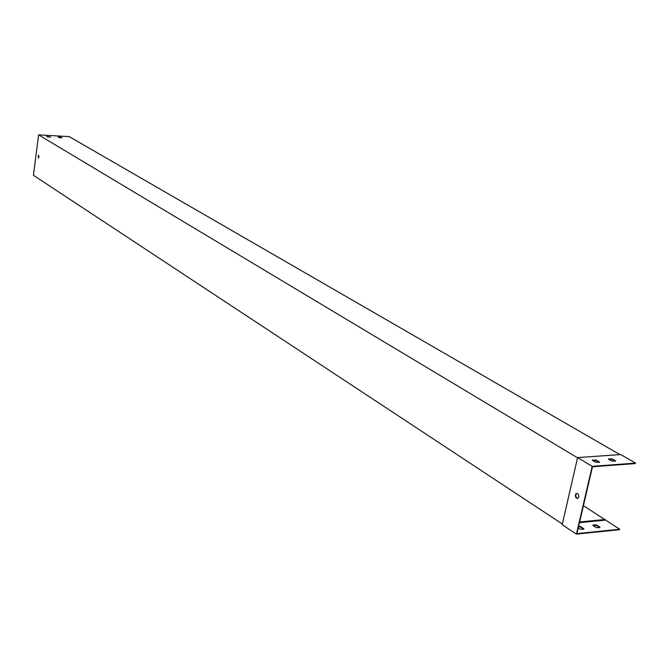 <?xml version="1.0" encoding="UTF-8"?>
<svg xmlns="http://www.w3.org/2000/svg" width="669" height="669" viewBox="0 0 669 669"><rect width="100%" height="100%" fill="white"/><g stroke="black" fill="none" stroke-linecap="round" stroke-linejoin="round"><path stroke-width="1" d="M562.345 524.011L33.45 175.295L38.61 134.87L577.539 457.822L562.186 524.722L576.435 534.13L619.569 529.672L619.686 529.212L583.418 505.705M579.638 521.971L605.136 519.47M38.451 158.06L38.568 155.225M58.27 137.254L62.108 137.781M46.771 136.317L47.884 136.986L50.752 137.078L46.771 136.317L50.61 137.137M619.929 454.611L69.183 136.601L38.61 134.87M635.55 463.107L592.199 466.326L577.598 457.579L620.74 454.56L635.55 463.107L635.441 463.567L592.475 466.778L576.929 533.628L619.686 529.212M61.004 137.12L58.17 137.028L59.407 137.63L62.142 137.781L60.971 137.404M38.927 156.981L38.384 155.175L38.367 158.093L38.927 156.981M615.321 461.25L612.043 459.335L608.623 459.252M599.215 462.421L595.97 460.489L592.5 460.414M577.581 498.43C575.716 497.477 575.307 495.921 576.344 493.764L576.987 493.362M596.564 524.989L599.959 527.172L599.441 527.657L596.246 527.548L592.851 525.366L593.37 524.881L596.564 524.989L596.464 525.441L593.01 525.466M578.626 526.319L580.567 526.595L583.945 528.794L583.41 529.279L580.174 529.179L578.25 527.916M579.471 522.673L605.353 520.131M599.7 527.532L596.464 525.441M583.677 529.146L580.466 527.047L578.518 526.779M575.424 494.859L575.959 493.789C577.807 493.003 578.744 494.056 578.76 496.958L578.233 498.02C576.377 498.823 575.44 497.769 575.424 494.859M577.539 457.822L562.186 524.722M592.199 466.326L576.435 534.13M615.631 460.899L612.152 458.867L608.422 459.135L611.892 461.167L615.622 460.941M595.745 462.346L599.533 462.07L596.079 460.021L592.291 460.297L595.745 462.346M595.97 460.489L596.079 460.021M580.466 527.047L580.567 526.595M612.043 459.335L612.152 458.867M592.701 460.339L592.809 459.871M593.269 525.332L593.37 524.881M608.823 459.177L608.932 458.708"/></g></svg>
